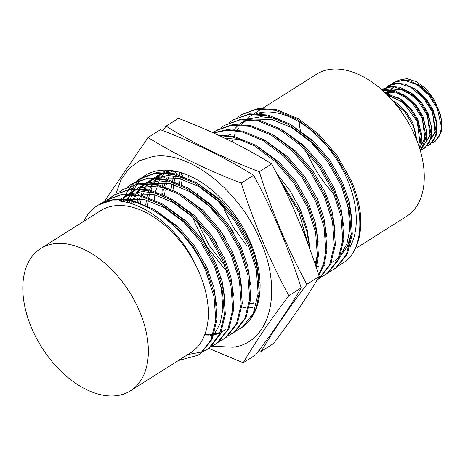 <?xml version="1.0" encoding="UTF-8"?>
<svg xmlns="http://www.w3.org/2000/svg" width="465" height="465" viewBox="0 0 465 465"><rect width="100%" height="100%" fill="white"/><g stroke="black" fill="none" stroke-linecap="round" stroke-linejoin="round"><path stroke-width="0.7" d="M127.247 202.426A90.117 55.568 57.7 0 1 127.73 200.467M127.951 199.665A90.117 55.568 57.7 0 1 129.613 194.713M130.02 193.713A90.117 55.568 57.7 0 1 130.305 193.051M130.363 192.911A90.117 55.568 57.7 0 1 132.234 189.145M132.577 188.534A90.117 55.568 57.7 0 1 135.181 184.582M135.582 184.059A90.117 55.568 57.7 0 1 138.547 180.664M138.994 180.222A90.117 55.568 57.7 0 1 142.302 177.374M142.796 177.002A90.117 55.568 57.7 0 1 144.691 175.718A90.117 55.568 57.7 0 1 250.676 242.963A90.117 55.568 57.7 0 1 240.975 328.087L236.365 330.644M115.919 193.905L121.022 179.711L129.067 168.481L139.68 160.692L152.578 156.6C188.249 149.672 240.068 190.359 260.632 241.352C283.069 292.177 269.996 342.833 233.093 347.204L211.976 346.21M208.756 348.395L243.224 362.729C255.116 342.484 270.322 320.141 288.852 295.699C269.677 260.255 253.82 222.718 241.277 183.082C206.896 169.987 175.834 154.793 148.085 137.501L104.433 201.206M319.193 276.524C307.301 296.775 292.096 319.118 273.571 343.559L261.22 351.36C273.112 331.115 288.317 308.772 306.842 284.33L319.193 276.524C306.656 236.888 290.799 199.351 271.624 163.913C243.875 146.62 212.813 131.426 178.426 118.331L166.081 126.131L162.727 130.578M241.277 183.082L253.628 175.282C225.885 157.99 194.818 142.796 160.437 129.7L148.085 137.501M288.852 295.699L301.198 287.893C288.66 248.258 272.804 210.721 253.628 175.282M243.224 362.729L255.576 354.929C274.1 330.487 289.311 308.144 301.198 287.893M258.924 350.482L261.22 351.36M306.842 284.33C287.666 248.885 271.81 211.348 259.272 171.713L271.624 163.913M259.272 171.713C224.891 158.617 193.824 143.423 166.081 126.131M31.603 328.011A84.113 51.865 57.7 0 1 40.653 248.566A84.113 51.865 57.7 0 1 139.57 311.329A84.113 51.865 57.7 0 1 130.52 390.774A84.113 51.865 57.7 0 1 31.603 328.011M130.52 390.774L190.493 352.877A84.113 51.865 -122.3 0 0 199.549 273.426A84.113 51.865 -122.3 0 0 196.079 265.893A84.113 51.865 -122.3 0 0 100.632 210.668L40.653 248.566M350.081 246.834A84.113 51.865 -122.3 0 0 347.495 179.943A84.113 51.865 -122.3 0 0 277.419 113.03A84.113 51.865 -122.3 0 0 256.75 113.483M355.307 248.729L406.416 216.434A84.113 51.865 -122.3 0 0 415.466 136.989A84.113 51.865 -122.3 0 0 316.549 74.226L262.899 108.124M299.111 121.888A84.113 51.865 -122.3 0 0 300.349 130.421M237.714 117.25L241.271 114.686L257.023 109.141L275.414 110.321L296.839 119.11L317.653 134.844L335.864 155.961L349.726 180.374C364.426 212.842 362.933 246.491 346.274 260.964A90.117 55.568 -122.3 0 0 360.311 213.179C358.951 202.141 355.777 190.981 350.784 179.705L336.922 155.293L318.711 134.176L297.896 118.441L276.472 109.653L258.081 108.473L241.271 114.686M83.77 221.323A90.117 55.568 57.7 0 1 97.423 205.588A90.117 55.568 57.7 0 1 98.493 204.937C128.392 185.256 184.843 220.904 205.844 271.293L214.045 296.577L215.824 320.234L211.046 339.921L200.223 353.691L197.91 355.295L178.333 360.561M98.446 204.943L114.198 199.392L132.595 200.572L154.02 209.36L174.834 225.095L193.039 246.212L206.902 270.624L215.103 295.909L216.882 319.565L212.104 339.252L201.281 353.022L197.91 355.295M102.294 202.821L105.851 200.258L121.609 194.713L140 195.893L161.425 204.676L182.239 220.416L200.444 241.533L214.307 265.945L222.508 291.23L224.287 314.886L219.509 334.573L208.686 348.343L202.507 352.04M105.857 200.258L122.667 194.044L141.058 195.224L162.483 204.007L183.297 219.747L201.502 240.864L215.365 265.277L223.566 290.561L225.345 314.218L220.567 333.905L209.744 347.675L206.373 349.953M105.915 202.217L106.601 201.432M107.043 200.956L110.275 197.875M110.757 197.474L114.314 194.911L130.072 189.365L148.463 190.545L169.888 199.328L190.702 215.063L208.907 236.185L222.776 260.592L230.971 285.876L232.75 309.539L227.972 329.226L217.149 342.996L210.976 346.692M106.537 202.066L107.229 201.252M107.659 200.764L110.85 197.619M111.333 197.207L114.849 194.579M114.32 194.911L131.13 188.697L149.521 189.877L170.946 198.66L191.76 214.394L209.965 235.517L223.834 259.923L232.029 285.208L233.808 308.87L229.03 328.557L218.207 342.327L214.836 344.6M119.22 192.126L122.783 189.563L138.535 184.018L156.926 185.198L178.351 193.981L199.165 209.715L217.376 230.838L231.239 255.244L239.44 280.529L241.213 304.191L236.435 323.878L225.612 337.648L219.439 341.345M122.783 189.563L139.593 183.35L157.984 184.529L179.409 193.312L200.223 209.047L218.434 230.169L232.297 254.576L240.498 279.86L242.271 303.523L237.493 323.21L226.67 336.98L223.299 339.252M127.689 186.779L131.246 184.216L146.998 178.67L165.389 179.85L186.814 188.633L207.628 204.368L225.839 225.49L239.702 249.897L247.903 275.181L249.676 298.838L244.898 318.531L234.075 332.301L227.902 335.992M131.246 184.216L148.056 178.002L166.447 179.182L187.872 187.965L208.686 203.699L226.897 224.822L240.76 249.228L248.961 274.513L250.734 298.17L245.956 317.862L235.133 331.632L231.762 333.905M122.812 201.595L123.405 199.909M124.242 197.788L124.719 196.689M124.835 196.433L125.829 194.382M126.166 193.742L128.706 189.563M129.096 189.005L131.99 185.39M132.432 184.913L135.664 181.832M136.152 181.426L139.709 178.868L155.461 173.323L173.852 174.503L195.277 183.286L216.091 199.02L234.302 220.143L248.165 244.549L256.366 269.834L258.145 293.491L253.361 313.183L242.538 326.953L240.225 328.557M140.767 178.2L156.519 172.649L174.91 173.834L196.335 182.617L217.149 198.352L235.36 219.474L249.223 243.881L257.424 269.165L259.203 292.822L256.453 307.359L250.461 319.252M129.468 202.978L129.938 200.886M130.154 200.049L130.624 198.334M130.985 197.137L131.868 194.562M132.705 192.44L133.182 191.342M133.298 191.086L134.298 189.034M134.629 188.395L137.169 184.21M137.559 183.658L140.459 180.042M140.895 179.566L144.127 176.485M144.615 176.078L146.44 174.683M136.791 205.42L136.815 205.123M137.204 201.839L137.762 198.485M138.617 194.701L139.087 192.987M161.896 194.056L162.209 189.081M162.593 185.797L163.151 182.443M164.006 178.653L164.476 176.944M281.848 183.646L298.943 212.459L308.359 245.003M279.14 178.234L300.001 211.79L306.708 230.716L309.923 249.246M178.822 183.361L179.135 178.38M179.519 175.096L179.967 172.358M219.143 135.542L233.099 137.065L254.524 145.847L275.338 161.582L293.543 182.704L307.406 207.111L315.607 232.395L317.386 256.058L315.863 266.265M217.963 134.99L234.157 136.396L255.581 145.179L276.396 160.913L294.601 182.036L308.464 206.443L316.665 231.727L318.444 255.384L316.357 267.764M213.563 132.967L226.879 130.223L241.562 131.717L262.987 140.5L283.801 156.234L302.006 177.357L315.869 201.764L324.07 227.048L325.849 250.705L323.559 263.783L318.659 274.844M213.301 132.845L227.17 129.59L242.62 131.049L264.044 139.831L284.859 155.566L303.064 176.688L316.927 201.095L325.128 226.379L326.907 250.036L324.367 263.94L318.862 275.483M202.153 210.912L201.455 208.855M197.66 194.428L197.526 193.736M213.034 132.728L215.876 130.735L231.634 125.184L250.025 126.37L271.45 135.152L292.264 150.887L310.469 172.004L324.332 196.416L332.533 221.7L334.312 245.357L329.534 265.05L318.711 278.814L317.188 279.907M216.934 130.066L232.692 124.515L251.083 125.701L272.507 134.484L293.322 150.218L311.527 171.335L325.39 195.748L333.591 221.032L335.37 244.689L330.592 264.382L319.769 278.146L317.171 279.936M220.782 127.945L224.345 125.387L240.097 119.836L258.488 121.016L279.913 129.805L300.727 145.539L318.938 166.656L332.8 191.069L340.996 216.353L342.775 240.01L337.997 259.703L327.174 273.467L321.001 277.163M224.345 125.381L241.155 119.168L259.546 120.348L280.97 129.136L301.785 144.871L319.996 165.988L333.858 190.4L342.06 215.684L343.833 239.341L339.055 259.034L328.232 272.798L324.861 275.077M229.245 122.597L232.808 120.034L248.56 114.489L266.951 115.669L288.376 124.457L309.19 140.192L327.401 161.309L341.264 185.721L349.465 211.005L351.238 234.662L346.46 254.355L335.637 268.119L329.464 271.816M221.113 202.263L220.265 199.909M232.808 120.034L249.618 113.82L268.009 115L289.433 123.789L310.248 139.523L328.459 160.64L342.321 185.053L350.523 210.337L352.296 233.994L347.518 253.687L336.695 267.451L333.324 269.729M206.896 349.61L202.99 351.627M202.409 351.877L187.854 354.545M259.83 292.142L259.261 291.91M260.051 282.929L259.214 282.47M320.42 277.419L318.136 278.314M325.384 274.739L321.478 276.751M247.025 245.968L234.197 228.635L224.049 209.512M385.52 93.215L403.672 102.899L416.989 121.295L421.075 136.088L419.546 148.085M384.921 92.645L400.505 99.359L410.293 108.926L417.628 120.894L421.435 133.409L421.197 144.528L419.726 148.672M382.375 90.297L391.449 90.164L403.719 95.662L413.106 104.16L422.069 118.087L426.242 137.431L420.331 150.701M382.195 90.14L384.567 89.553L394.785 90.46L405.585 96.15L415.373 105.718L422.702 117.686L426.515 130.2L426.271 141.319L420.348 150.759M381.91 89.89L383.276 88.914L392.948 86.513L406.468 90.954L417.489 100.167L427.149 114.878L431.276 134.862L429.34 142.47L424.33 148.259L421.958 149.428M383.276 88.914L389.647 86.345L399.859 87.251L410.659 92.942L420.447 102.509L427.783 114.477L431.596 126.992L431.351 138.111L424.964 147.858L424.33 148.259M386.258 87.31L388.356 85.705L398.639 83.34L410.514 87.153L423.371 97.871L432.223 111.67L436.292 132.31L434.647 138.768L429.404 145.051L427.039 146.219M388.356 85.705L394.721 83.136L404.939 84.043L415.739 89.728L425.527 99.301L432.863 111.269L436.67 123.783L436.432 134.902L430.044 144.65L429.404 145.051M391.332 84.095L393.431 82.497L404.225 80.172L416.669 84.566L428.527 94.75L437.303 108.461L441.5 127.276L439.75 135.501L434.484 141.842L432.113 143.011M393.431 82.497L399.801 79.928L410.02 80.834L420.819 86.519L430.607 96.092L437.937 108.06L441.75 120.575L441.506 131.694L435.118 141.441L434.484 141.842M416.309 139.029A36.049 22.227 57.7 0 0 413.6 126.585L416.716 140.052M424.644 148.05L422.232 149.155M421.86 149.277L420.04 149.701M429.718 144.842L427.306 145.946M440.593 115.268L434.345 99.835L426.428 89.245L416.797 81.846L407.02 78.684L398.569 80.183M413.6 126.585L405.335 112.553L393.948 102.166M196.079 265.893C175.543 219.823 125.852 189.336 98.493 204.937M339.299 265.253L346.274 260.964M307.499 153.671A84.113 51.865 -122.3 0 0 334.097 194.097M336.329 196.358A84.113 51.865 -122.3 0 0 338.154 198.119M349.988 207.867A84.113 51.865 -122.3 0 0 350.715 208.378M155.264 210.093L177.56 226.286L194.411 245.77L207.245 268.299L213.888 287.399L216.632 305.9M163.727 204.745L186.023 220.939L202.874 240.422L215.708 262.946L222.351 282.052L225.095 300.553M123.818 197.05L128.974 194.382M130.653 193.736L142.488 191.592L155.409 192.981L158.931 193.922M172.19 199.398L194.486 215.591L211.337 235.075L224.171 257.598L230.814 276.704L233.558 295.205M129.171 193.696L137.437 189.034M139.116 188.389L150.951 186.244L163.872 187.633L167.394 188.575M180.653 194.05L202.949 210.244L219.8 229.727L232.64 252.251L239.277 271.351L242.021 289.858M225.438 329.761L221.456 331.871M219.8 332.539L214.15 334.056M213.261 334.201L210.668 334.492M209.238 334.573L204.821 334.492M137.634 188.342L145.9 183.687M147.579 183.041L159.414 180.897L172.335 182.286L175.857 183.227M189.121 188.703L211.412 204.891L228.263 224.38L241.103 246.903L247.74 266.003L250.484 284.51M133.321 202.723L133.635 201.775M133.937 200.903L134.966 198.293M135.582 196.922L136.454 195.166M136.867 194.387L137.605 193.103M138.338 191.917L140.256 189.203M141.546 187.628L144.231 184.843M145.173 183.995L145.551 183.675M146.382 183.001L149.207 181.007L154.363 178.339M156.042 177.694L167.877 175.549L180.798 176.938L184.32 177.88M197.584 183.355L219.875 199.543L236.726 219.032L249.566 241.556L256.203 260.656L258.947 279.163M139.674 206.64L139.785 205.925M140.337 202.897L141.308 198.956M141.784 197.375L142.098 196.428M142.4 195.556L143.429 192.946M144.045 191.574L144.917 189.819M145.33 189.04L146.068 187.75M146.8 186.57L148.719 183.855M150.009 182.274L154.014 178.328M154.845 177.653L156.624 176.345M157.67 175.66L162.826 172.992M164.505 172.346L171.666 170.597M147.626 205.972L148.248 200.578M148.8 197.549L149.771 193.609M150.247 192.022L150.561 191.08M150.863 190.208L151.892 187.598M152.508 186.227L153.38 184.471M153.793 183.692L154.531 182.402M155.269 181.222L157.182 178.508M157.745 177.799L161.157 174.148M162.099 173.3L162.477 172.98M163.308 172.306L166.133 170.312M252.983 307.749L249.333 307.847M245.491 307.598L241.934 307.074M164.558 195.277L165.174 189.877M165.726 186.854L166.697 182.914M167.789 179.513L168.824 176.903M170.725 172.997L171.463 171.707M258.145 302.506L257.796 302.5M253.954 302.25L250.397 301.727M224.008 290.003L223.357 289.55M173.021 189.929L173.637 184.529M174.189 181.507L175.16 177.566M176.258 174.166L177.246 171.643M259.336 296.461L258.86 296.374M181.484 184.582L182.1 179.182M182.652 176.159L183.297 173.41M276.797 173.672L290.079 190.714L300.344 209.465L306.987 228.571L309.731 247.072M260.022 289.125L259.371 288.899M224.688 265.312L209.291 245.694L197.061 221.596M189.947 179.234L190.237 176.2M224.822 138.239L240.045 139.5L243.567 140.442M256.825 145.917L279.122 162.105L295.973 181.594L308.807 204.118L315.45 223.217L318.194 241.724M317.461 254.82L315.113 264.039M249.397 273.955L248.746 273.501M265.288 140.57L287.585 156.757L304.435 176.247L317.27 198.77L323.913 217.87L326.657 236.377M273.751 135.222L296.048 151.41L312.899 170.899L325.733 193.423L332.376 212.522L335.12 231.029M282.214 129.875L304.511 146.062L321.362 165.552L334.201 188.075L340.839 207.175L343.583 225.682M227.943 139.756L228.065 139.465M229.966 135.559L230.704 134.269M233.918 129.665L238.272 125.166M239.481 124.172L242.306 122.179L247.461 119.505M249.141 118.866L260.975 116.721L273.897 118.11L277.419 119.046M290.683 124.521L312.974 140.715L329.825 160.198L342.664 182.728L349.302 201.827L352.046 220.334M351.313 233.43L347.297 246.619L340.095 256.628M338.857 257.738L335.463 260.231M259.668 113.652L263.271 113.018L259.54 113.64M118.238 201.136L121.999 199.799M124.254 199.223L144.83 199.665L164.651 207.762L183.907 222.276L191.528 230.129M214.528 266.445L221.416 288.701L222.875 309.452L220.038 323.82L213.737 335.265M121.696 198.386L130.462 194.451M132.717 193.876L153.293 194.318L173.114 202.415L192.37 216.928L199.991 224.775M121.109 201.374L122.359 199.828M123.37 198.689L126.131 196.032M127.102 195.224L128.224 194.364M223.322 331.097L221.294 332.272M218.87 333.411L213.819 335.033M212.929 335.224L209.948 335.695M208.553 335.829L204.257 335.91M125.742 202.101L126.718 200.31M127.166 199.549L127.759 198.602M128.52 197.468L130.822 194.475M131.839 193.341L134.594 190.679M135.565 189.877L136.687 189.017M138.628 187.691L147.388 183.756M149.643 183.175L170.219 183.623L190.04 191.72L209.297 206.228L216.917 214.08M131.723 202.531L132.141 201.386M132.473 200.543L133.467 198.259M134.112 196.939L135.181 194.957M135.635 194.201L136.222 193.254M136.983 192.115L139.285 189.127M140.302 187.994L143.057 185.332M144.028 184.529L145.15 183.669M146.097 182.995L155.851 178.409M158.106 177.828L178.682 178.275L198.503 186.366L217.76 200.88L225.38 208.733M137.902 205.873L137.983 205.42M138.349 203.647L138.43 203.263M138.657 202.31L139.669 198.712M140.186 197.183L140.604 196.038M140.936 195.195L141.93 192.911M142.575 191.592L143.65 189.61M144.098 188.854L144.685 187.906M145.446 186.767L147.754 183.78M148.364 183.082L153.613 178.322M154.56 177.647L164.319 173.061M166.569 172.48L176.793 171.539M256.459 308.022L256.058 308.522M145.714 205.082L146.452 200.072M146.812 198.299L146.894 197.916M147.12 196.962L148.132 193.359M148.649 191.83L149.067 190.691M149.399 189.848L150.393 187.564M151.038 186.244L152.113 184.262M152.561 183.506L153.154 182.559M153.915 181.42L156.217 178.432M156.827 177.735L159.983 174.637M160.954 173.829L162.076 172.968M163.023 172.3L164.017 171.649M154.177 199.735L154.915 194.725M155.275 192.952L155.356 192.568M155.583 191.615L156.595 188.011M157.112 186.482L157.53 185.343M157.862 184.5L158.856 182.216M159.501 180.897L160.576 178.915M161.024 178.159L161.617 177.212M162.378 176.072L164.68 173.085M165.691 171.951L167.435 170.202M162.64 194.387L163.378 189.377M163.738 187.604L163.82 187.221M164.046 186.267L165.058 182.664M165.575 181.135L165.993 179.996M166.325 179.153L167.319 176.869M167.964 175.549L169.039 173.567M169.487 172.811L170.08 171.864M257.802 303.825L257.476 303.831M253.408 303.732L250.17 303.378M171.103 189.04L171.841 184.03M172.509 180.92L173.521 177.316M174.788 173.805L175.782 171.521M259.075 298.088L258.633 298.03M221.578 279.134L220.224 277.931M180.17 204.705L180.077 204.083M179.566 183.692L180.304 178.676M180.972 175.572L181.705 172.881M299.164 212.958L307.051 241.527M259.912 291.09L259.307 290.91M226.56 270.618L223.607 267.718L207.605 247.7L195.614 224.642L192.905 217.202M192.132 214.754L191.603 212.958M188.034 178.345L188.418 175.392M260.04 282.615L259.203 282.226M249.85 277.012L249.385 276.71M216.917 243.637L213.429 238.127M225.38 238.289L221.898 232.779M233.843 232.942L230.361 227.431M228.728 135.373L229.321 134.426M233 129.601L233.401 129.165M242.306 122.179L240.19 123.516L248.949 119.581M251.205 118.999L271.781 119.447L291.602 127.538L310.858 142.052L318.478 149.904M341.484 186.221L348.372 208.477L349.825 229.228L346.989 243.596L340.688 255.041M333.347 261.568L331.318 262.742M325.25 265.149L323.843 265.503M318.577 266.3L316.723 266.393M232.18 141.86L232.767 139.878M234.035 136.367L235.028 134.083M237.197 130.026L238.545 127.939M241.463 124.254L245.59 120.348M247.659 118.819L249.042 117.918M277.419 113.03L263.271 113.018M392.588 100.597L397.523 103.683L406.224 112.135L412.751 122.708L416.535 137.936M386.787 94.453L392.094 95.203M397.459 97.284L402.597 100.475L411.304 108.926L417.832 119.499L421.616 134.728M385.212 92.68L388.996 91.477L397.168 91.989M402.539 94.075L407.677 97.266L416.378 105.718L422.912 116.291L426.69 131.519M426.277 136.547L420.941 145.499M386.613 92.093L388.351 90.617M407.619 90.867L412.757 94.058L421.459 102.509L427.986 113.082L431.77 128.311M431.351 133.339L426.021 142.29M388.136 94.505L388.391 93.866M388.624 93.355L389.269 92.087M389.705 91.373L390.676 90.018M391.693 88.885L393.425 87.408M412.693 87.658L417.832 90.849L426.539 99.301L433.066 109.874L436.478 120.929L436.298 130.752L431.101 139.082M417.773 84.45L422.912 87.641L434.345 99.835M387.729 95.395L401.33 101.277L408.154 107.52M417.215 121.801L419.796 141.18L418.494 144.877M385.764 92.756L387.729 92.279L396.808 93.058L406.41 98.069L413.251 104.329M422.278 118.558L424.871 137.971L421.028 145.185M385.898 92.366L389.868 89.896M390.844 89.547L392.803 89.071L401.888 89.85L411.484 94.86L418.32 101.108M427.352 115.332L429.951 134.763L426.109 141.976M387.217 94.459L387.595 93.651M387.851 93.157L388.438 92.175M388.897 91.495L390.176 89.943M390.978 89.158L392.78 87.792M432.45 112.175L435.031 131.554L431.183 138.768M248.577 117.18L253.379 114.14M254.436 113.472L261.842 108.793M97.423 205.588L98.452 204.937M139.709 178.862L140.767 178.194M215.882 130.729L216.94 130.06M149.207 181.007L147.091 182.344"/></g></svg>
